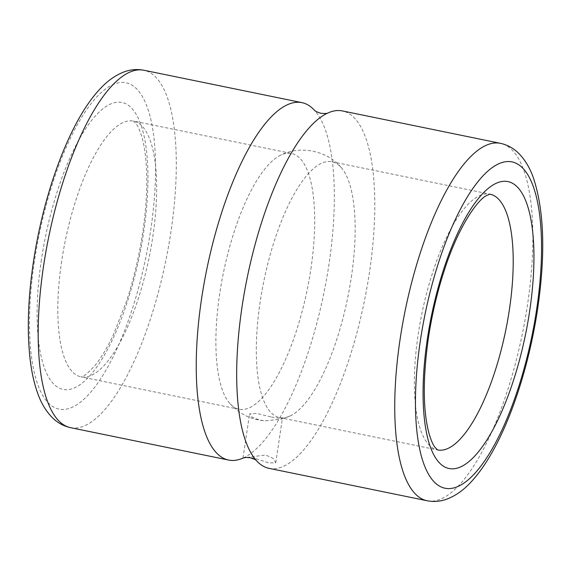 <?xml version="1.0" encoding="UTF-8"?>
<svg xmlns="http://www.w3.org/2000/svg" width="571" height="571" viewBox="0 0 571 571"><rect width="100%" height="100%" fill="white"/><g stroke="black" fill="none" stroke-linecap="round" stroke-linejoin="round"><path stroke-width="0.43" stroke-dasharray="2.85 2.14" d="M269.098 468.363A182.434 59.741 101.6 0 0 369.43 272.467A182.434 59.741 101.6 0 0 342.364 110.931M246.201 457.428L254.174 458.12L268.648 462.86L275.743 462.845L273.345 458.549L265.729 455.001L243.874 457.778M271.403 417.023L282.331 418.743L281.246 419.157L265.272 420.82L259.848 420.142L252.161 417.194L249.598 413.847L256.743 413.44L271.403 417.023M351.315 277.349A130.552 42.754 101.6 0 0 340.923 167.203A130.552 42.754 101.6 0 0 331.951 161.75A130.552 42.754 101.6 0 0 260.148 301.938A130.552 42.754 101.6 0 0 279.519 417.537A130.552 42.754 101.6 0 0 289.918 416.059A130.552 42.754 101.6 0 0 351.315 277.349M243.189 457.999L243.189 457.999A182.434 59.741 101.6 0 0 328.989 264.18A182.434 59.741 101.6 0 0 314.471 110.26L314.471 110.26M310.874 269.062A130.552 42.754 101.6 0 0 291.51 153.463A130.552 42.754 101.6 0 0 281.11 154.941A130.552 42.754 101.6 0 0 219.714 293.651A130.552 42.754 101.6 0 0 230.099 403.797A130.552 42.754 101.6 0 0 239.078 409.25A130.552 42.754 101.6 0 0 310.874 269.062M331.951 161.75L490.011 194.147A130.552 42.754 101.6 0 0 490.011 194.147A130.552 42.754 101.6 0 0 418.208 334.335A130.552 42.754 101.6 0 0 437.579 449.941A130.552 42.754 101.6 0 0 437.586 449.941M427.158 500.76A182.434 59.741 101.6 0 0 527.49 304.864A182.434 59.741 101.6 0 0 500.424 143.328M70.597 427.672A182.434 59.741 101.6 0 0 170.929 231.776A182.434 59.741 101.6 0 0 143.871 70.24M34.381 261.625A166.546 54.538 101.6 0 0 68.206 408.708A166.546 54.538 101.6 0 0 150.68 230.263A166.546 54.538 101.6 0 0 116.855 83.173A166.546 54.538 101.6 0 0 34.381 261.625M61.654 261.247A130.552 42.754 101.6 0 0 81.018 376.853A130.552 42.754 101.6 0 0 152.814 236.665A130.552 42.754 101.6 0 0 133.45 121.059A130.552 42.754 101.6 0 0 61.654 261.247M41.398 259.726A146.44 47.957 101.6 0 0 71.139 389.058A146.44 47.957 101.6 0 0 143.656 232.154A146.44 47.957 101.6 0 0 113.914 102.823A146.44 47.957 101.6 0 0 41.398 259.726M275.743 462.845L282.331 418.743M239.078 409.25L81.003 376.846C80.597 375.568 80.447 381.699 95.65 364.719C101.595 357.253 107.584 347.097 113.608 334.249L126.448 301.459C133.65 279.54 139.053 256.665 142.65 232.818C145.905 210.806 147.232 190.621 146.626 172.271C146.119 158.602 144.649 147.282 142.222 138.303C140.266 131.423 138.261 126.619 136.212 123.878L133.443 121.059L291.51 153.463M340.923 167.203C327.226 150.758 300.175 145.212 281.11 154.941M289.918 416.059L281.246 419.157M230.099 403.797L236.787 410.007C245.045 416.487 254.538 420.092 265.272 420.82M279.519 417.537L437.579 449.941M243.01 457.949L249.598 413.847"/><path stroke-width="0.86" d="M500.424 143.328L342.364 110.931A182.434 59.741 101.6 0 0 327.84 113.001A182.434 59.741 101.6 0 0 242.04 306.82A182.434 59.741 101.6 0 0 256.557 460.74A182.434 59.741 101.6 0 0 269.098 468.363L427.158 500.76C434.088 502.066 440.819 501.459 447.357 498.94C455.872 495.564 463.681 490.004 470.797 482.259C478.527 473.987 485.864 463.602 492.809 451.104C513.051 415.081 529.895 361.179 537.654 308.711C545.648 254.081 544.206 210.421 533.343 177.724C529.838 167.703 524.813 159.437 518.261 152.928C513.243 148.053 507.298 144.856 500.424 143.328A182.434 59.741 101.6 0 0 400.1 339.224A182.434 59.741 101.6 0 0 427.158 500.76M327.84 113.001C327.183 113.565 324.842 113.65 320.816 113.265C316.969 112.037 314.849 111.038 314.471 110.26L314.471 110.26A182.434 59.741 101.6 0 0 301.931 102.637A182.434 59.741 101.6 0 0 201.599 298.533A182.434 59.741 101.6 0 0 228.657 460.069A182.434 59.741 101.6 0 0 243.189 457.999L246.201 457.428L250.212 457.735C254.059 458.963 256.179 459.962 256.557 460.74M509.375 309.753A130.552 42.754 101.6 0 0 490.018 194.154L486.471 195.589C477.256 200.093 458.249 227.194 444.723 269.112C437.45 291.146 432.004 314.171 428.378 338.182C422.747 378.559 422.925 410.178 428.9 433.032C430.827 439.734 432.804 444.431 434.817 447.122L437.586 449.941A130.552 42.754 101.6 0 0 509.375 309.753M427.372 338.846A146.44 47.957 101.6 0 0 457.107 468.177A146.44 47.957 101.6 0 0 529.631 311.274A146.44 47.957 101.6 0 0 499.889 181.942A146.44 47.957 101.6 0 0 427.372 338.846M420.349 340.737A166.546 54.538 101.6 0 0 454.173 487.827A166.546 54.538 101.6 0 0 536.647 309.375A166.546 54.538 101.6 0 0 502.823 162.292A166.546 54.538 101.6 0 0 420.349 340.737M70.597 427.672C63.716 426.144 57.771 422.94 52.753 418.058C46.251 411.598 41.255 403.412 37.765 393.498C34.096 383.384 31.512 371.642 30.013 358.288C26.944 330.181 28.065 298.183 33.375 262.289C43.867 191.549 70.212 120.395 99.911 89.083C107.098 81.182 114.999 75.522 123.607 72.082C130.167 69.548 136.919 68.934 143.871 70.24A182.434 59.741 101.6 0 0 43.539 266.136A182.434 59.741 101.6 0 0 70.597 427.672L228.657 460.069M143.871 70.24L301.931 102.637"/></g></svg>
